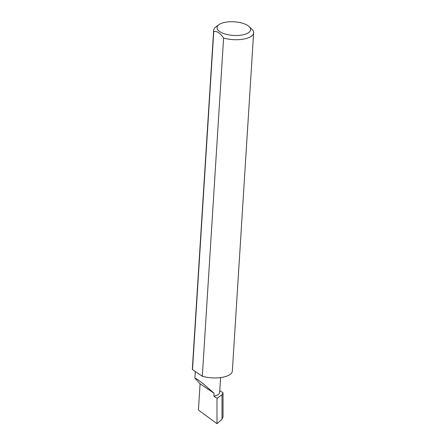 <?xml version="1.0" encoding="UTF-8"?>
<svg xmlns="http://www.w3.org/2000/svg" width="446" height="446" viewBox="0 0 446 446"><rect width="100%" height="100%" fill="white"/><g stroke="black" fill="none" stroke-linecap="round" stroke-linejoin="round"><path stroke-width="0.67" d="M214.063 393.26L203.515 384.034L197.333 379.295L194.891 378.119L200.081 383.822L214.063 393.26L213.879 396.182A12.806 5.19 3.6 0 0 219.672 392.268L220.592 377.6M224.639 22.417A16.825 6.818 3.6 0 0 218.958 24.658A16.825 6.818 3.6 0 0 222.515 33.076A16.825 6.818 3.6 0 0 243.003 34.821A16.825 6.818 3.6 0 0 249.063 26.554A16.825 6.818 3.6 0 0 224.639 22.417M249.063 26.554L251.784 29.079A20.031 8.117 -176.4 0 1 253.629 32.803A20.031 8.117 -176.4 0 1 244.57 38.925A20.031 8.117 -176.4 0 1 223.597 38.044C220.486 33.283 217.208 31.069 213.768 31.41A20.031 8.117 -176.4 0 1 213.651 30.283A20.031 8.117 -176.4 0 1 215.948 26.827L218.958 24.658M213.768 31.41L192.494 369.623A20.031 8.117 -176.4 0 1 192.371 368.502L213.651 30.283M253.629 32.803L232.349 371.016A20.031 8.117 -176.4 0 1 223.29 377.138A20.031 8.117 -176.4 0 1 202.317 376.257L223.597 38.044M219.772 390.657L223.033 392.859L222.013 394.799L217.007 398.3L213.879 396.182M223.033 392.859L223.028 416.904L222.013 419.262L222.013 394.799M222.013 419.262L217.007 423.7L198.431 410.025L200.081 383.822M217.007 398.3L217.007 423.7M192.494 369.623L202.317 376.257M194.891 378.119L195.309 371.529"/></g></svg>
